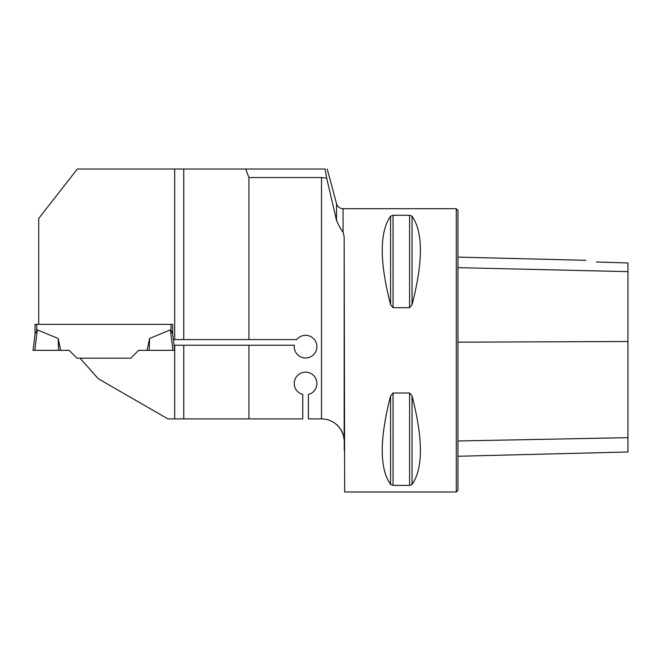 <?xml version="1.0" encoding="UTF-8"?>
<svg xmlns="http://www.w3.org/2000/svg" width="661" height="661" viewBox="0 0 661 661"><rect width="100%" height="100%" fill="white"/><g stroke="black" fill="none" stroke-linecap="round" stroke-linejoin="round"><path stroke-width="0.99" d="M343.439 435.657L344.166 439.978C344.174 432.104 336.457 419.033 321.56 418.892L308.406 418.892L308.406 394.452A11.328 11.328 0 0 0 314.876 377.01A11.328 11.328 0 0 0 296.268 377.01A11.328 11.328 0 0 0 302.738 394.452L302.738 418.892L248.916 418.892L248.916 345.24L294.327 345.24A11.328 11.328 0 0 0 307.985 357.725A11.328 11.328 0 0 0 315.198 340.679A11.328 11.328 0 0 0 296.723 339.572L183.758 339.572L183.758 169.034L325.146 169.034L326.691 178.139L336.515 220.377C338.779 225.632 340.969 229.557 343.084 232.143L343.084 208.694L456.28 208.694L456.28 491.982L344.662 491.982L344.166 236.878L343.084 232.143M248.916 418.892L174.694 418.892L174.694 345.24L174.066 345.24L172.711 334.193L172.711 324.369L38.718 324.369L38.718 218.444L77.312 169.034L183.758 169.034M321.502 418.892L321.502 177.536L248.916 177.536L245.669 169.034M248.916 339.572L248.916 177.536M321.502 177.536L326.691 178.139M183.758 339.572L173.372 339.572L174.694 350.338L138.603 350.338L130.762 358.179L80.055 358.179L98.208 378.67L167.877 418.892L174.694 418.892M174.694 345.24L248.916 345.24M183.758 418.892L183.758 345.24M393.039 307.679L390.585 304.696C379.464 261.591 379.464 232.102 390.585 216.254L393.039 215.271L409.597 215.271L412.051 216.254C423.18 232.102 423.18 261.591 412.051 304.696L409.597 307.679L393.039 307.679L393.039 215.271M409.597 392.998L412.051 395.98C423.18 439.094 423.18 468.575 412.051 484.43L409.597 485.405L393.039 485.405L390.585 484.43C379.464 468.575 379.464 439.094 390.585 395.98L393.039 392.998L409.597 392.998L409.597 485.405M344.224 441.358L344.298 450.496M596.503 261.979C583.225 259.847 583.225 259.847 596.503 261.979C583.225 259.847 583.225 259.847 596.503 261.979L627.95 262.971L627.95 271.638L457.982 267.647M456.28 208.694L457.982 210.396L457.982 490.28L456.28 491.982M457.982 456.264L627.95 451.992L627.95 271.638M343.084 434.459C340.952 429.427 338.762 426.122 336.515 424.527M38.718 324.369L35.033 324.369L35.033 334.185M172.653 333.739L171.009 330.426L172.711 334.193L172.711 324.369L171.009 324.369L171.009 330.426L170.406 329.856L149.551 338.506L147.073 350.338L149.196 350.338L149.551 338.506M36.735 324.369L36.735 330.426L37.338 329.856L35.091 333.739L33.05 350.338L34.826 350.338L37.338 329.856L58.185 338.506L60.672 350.338L69.141 350.338L76.982 358.179L80.055 358.179M171.009 330.426L170.406 329.856L172.918 350.338M34.826 350.338L58.548 350.338L58.185 338.506M58.548 350.338L60.672 350.338M336.515 220.377L336.515 203.654L327.236 169.018M344.166 236.878L344.166 439.978M174.694 339.572L174.694 169.034M627.95 341.506L457.982 342.167M627.95 437.665L457.982 440.986M412.051 304.696L412.051 216.254M409.597 307.679L409.597 215.271M390.585 304.696L390.585 216.254M390.585 484.43L390.585 395.98M393.039 485.405L393.039 392.998M412.051 484.43L412.051 395.98M585.803 260.318L457.982 257.104M343.084 208.694C339.762 208.496 337.573 206.819 336.515 203.654"/></g></svg>
